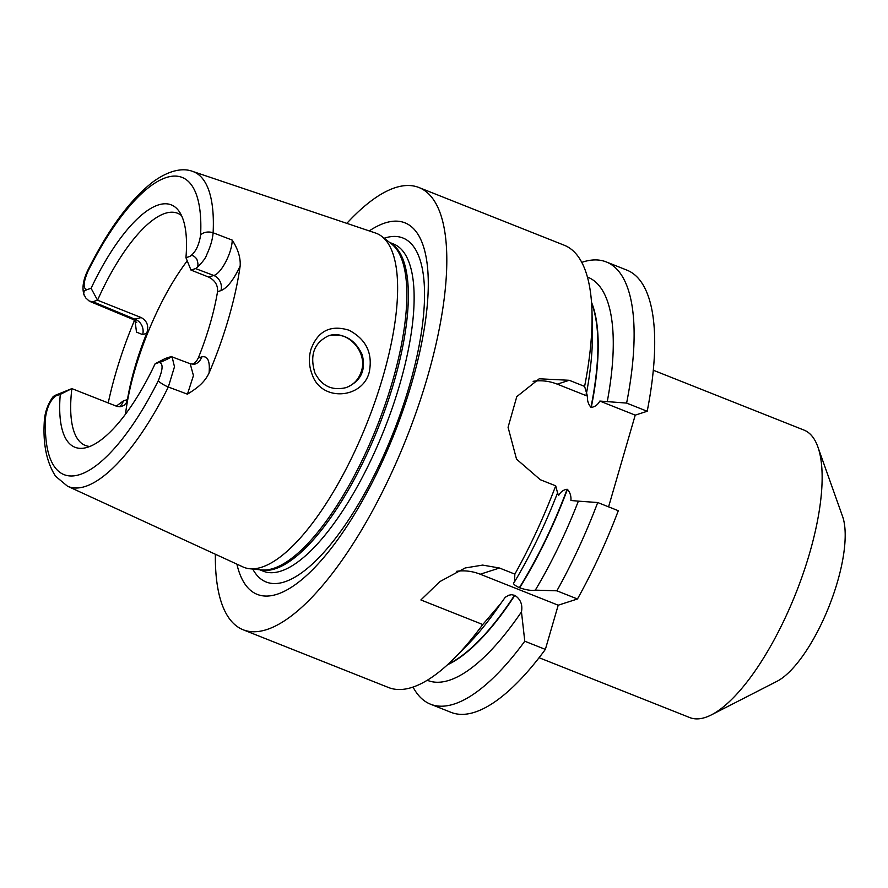 <?xml version="1.0" encoding="UTF-8"?>
<svg xmlns="http://www.w3.org/2000/svg" width="888" height="888" viewBox="0 0 888 888"><rect width="100%" height="100%" fill="white"/><g stroke="black" fill="none" stroke-linecap="round" stroke-linejoin="round"><path stroke-width="1.33" d="M427.25 680.264A216.916 73.837 -68.3 0 0 521.467 611.888L524.786 641.225A237.951 80.997 111.7 0 1 430.558 704.217A237.951 80.997 111.7 0 1 413.042 687.079M455.144 657.409L467.632 644.732A216.916 73.837 -68.3 0 0 500.677 603.629L482.761 624.53A237.951 80.997 -68.3 0 1 455.144 657.409A237.951 80.997 -68.3 0 1 388.533 687.523L243.19 629.792A237.951 80.997 111.7 0 1 215.373 554.245M581.751 262.371A237.951 80.997 111.7 0 1 606.249 261.927A237.951 80.997 111.7 0 1 626.617 403.085L599.822 401.065C597.813 404.784 594.949 406.893 591.253 407.403L590.953 407.281C588.3 404.262 587.135 400.555 587.456 396.148L584.604 386.402L569.219 380.286L539.227 378.788L516.783 396.636L508.069 427.272L516.527 459.14L540.326 479.731L555.71 485.836L557.564 492.884A216.916 73.837 -68.3 0 1 514.518 581.873L514.851 574.125A237.951 80.997 -68.3 0 0 555.71 485.836M430.558 704.217L451.137 712.387A237.951 80.997 -68.3 0 0 545.365 649.394L558.208 605.205L577.455 598.989L556.876 590.82L535.32 590.132A216.916 73.837 -68.3 0 0 578.365 501.143L597.724 502.53A237.951 80.997 111.7 0 1 556.876 590.82M524.786 641.225L545.365 649.394M521.467 611.888C522.766 604.695 520.557 599.2 514.84 595.371L511.61 594.705L508.746 595.226L505.228 597.302L500.677 603.629M557.564 492.884L558.574 495.593C560.583 491.874 563.436 489.754 567.143 489.255L567.432 489.377C570.096 492.396 571.262 496.103 570.929 500.499L578.365 501.143M535.32 590.132C531.579 590.82 526.362 590.043 519.647 587.812L519.358 587.69C513.841 585.059 512.232 583.127 514.518 581.873L513.808 582.539M597.724 502.53L618.303 510.711A237.951 80.997 -68.3 0 1 577.455 598.989M185.936 257.698L189.832 256.443C195.404 252.636 199.001 245.51 200.61 235.065A159.896 54.423 -68.3 0 0 166.245 177.544A159.896 54.423 -68.3 0 0 87.89 271.439C83.139 282.895 82.906 288.933 87.191 289.566L91.087 288.3A130.425 44.389 111.7 0 1 178.81 210.933A130.425 44.389 111.7 0 1 185.936 257.698L190.976 270.074L208.647 277.089L213.731 275.458C220.923 273.959 232.046 253.113 232.223 240.104C238.04 249.151 240.692 257.775 240.16 265.978C233.744 279.753 227.328 287.978 220.912 290.631A11.899 10.767 72.1 0 0 213.731 275.458L195.582 268.587L190.976 270.074M91.087 288.3L97.547 300.222L141.214 317.571C147.219 320.945 149.051 326.185 146.698 333.3A124.931 42.524 -68.3 0 0 127.439 399.589L126.218 402.986L123.909 405.439L120.746 406.66L117.227 406.493L71.861 388.611A124.931 42.524 -68.3 0 0 85.303 445.443A124.931 42.524 -68.3 0 0 89.855 446.464M181.552 215.629A124.931 42.524 -68.3 0 0 177.544 213.242A124.931 42.524 -68.3 0 0 97.547 300.222L92.485 301.82L89.122 300.976L92.485 301.82M514.851 574.125L499.478 568.02L482.65 565.09L465.157 567.976L439.815 581.629L420.89 599.955L482.761 624.53M346.82 223.354A237.951 80.997 111.7 0 1 418.892 187.501A237.951 80.997 111.7 0 1 410.367 428.105A237.951 80.997 111.7 0 1 243.19 629.792M584.604 386.402A237.951 80.997 -68.3 0 0 592.019 312.854A237.951 80.997 -68.3 0 0 564.235 245.232L418.892 187.501M125.474 414.252C128.372 390.931 135.143 365.456 145.776 337.817C157.931 307.015 171.75 281.352 187.235 260.839M192.929 364.38L196.57 361.039L198.279 358.019A124.931 42.524 -68.3 0 0 217.538 291.719C218.015 285.237 215.051 280.353 208.647 277.089M312.332 374.98C308.98 366.533 308.502 358.042 310.911 349.506C317.738 330.98 330.414 324.542 348.94 330.192C366.045 339.194 372.838 353.047 369.33 371.761C363.148 398.679 321.833 402.353 312.332 374.98M198.279 358.019L201.654 356.932C207.681 355.544 210.156 360.894 209.08 372.971A171.029 58.22 -68.3 0 0 228.66 318.17A171.029 58.22 -68.3 0 0 240.16 265.978M209.08 372.971C204.495 382.495 197.735 387.712 187.457 394.172L168.32 387.024A169.397 57.665 111.7 0 1 67.51 486.202L242.901 566.91A179.654 61.15 -68.3 0 0 249.75 568.753A179.654 61.15 -68.3 0 0 382.906 376.934A179.654 61.15 -68.3 0 0 381.773 236.397A179.654 61.15 -68.3 0 0 375.535 233.033L192.563 171.384A169.397 57.665 111.7 0 1 213.12 232.789L232.223 240.104M134.565 320.191A172.516 58.719 -68.3 0 0 108.203 403.052M45.588 417.016A159.896 54.423 -68.3 0 0 79.964 474.525A159.896 54.423 -68.3 0 0 158.319 380.641C163.07 369.186 163.303 363.148 159.019 362.515L155.111 363.769A130.425 44.389 111.7 0 1 84.638 447.996A130.425 44.389 111.7 0 1 60.273 394.383L56.377 395.637C50.805 399.445 47.208 406.571 45.588 417.016A9.513 6.338 -177.2 0 0 44.4 419.846C42.713 443.29 46.454 462.115 55.611 476.301L67.51 486.202M44.4 419.846C45.177 411.311 48.141 403.507 53.291 396.437L56.377 395.637C53.147 396.858 52.725 396.77 55.089 395.371L71.861 388.611L60.273 394.383M155.111 363.769L165.29 358.463L170.318 356.854C176.523 354.734 161.205 362.493 159.019 362.515M236.896 564.146A199.878 68.032 -68.3 0 0 314.696 567.565A199.878 68.032 -68.3 0 0 411.877 382.55A199.878 68.032 -68.3 0 0 369.264 230.924M607.248 401.698A216.916 73.837 -68.3 0 0 587.412 277.078M586.036 394.05L586.457 393.44A216.916 73.837 -68.3 0 0 592.407 330.636L592.019 312.854M817.859 446.886L842.557 516.372A95.183 32.401 111.7 0 1 829.015 606.46A95.183 32.401 111.7 0 1 777.044 681.285L711.399 714.873A154.667 52.647 -68.3 0 0 795.848 593.284A154.667 52.647 -68.3 0 0 817.859 446.886A154.667 52.647 -68.3 0 0 804.029 430.103L653.29 370.229M539.083 657.708L689.821 717.593A154.667 52.647 -68.3 0 0 711.399 714.873M608.58 506.848L635.231 415.129L647.197 411.266A237.951 80.997 -68.3 0 0 626.828 270.096L606.249 261.927M647.197 411.266L626.617 403.085M456.521 571.328A53.535 48.463 -107.9 0 1 480.23 574.225L558.208 605.205M200.61 235.065A9.513 6.338 -177.2 0 1 213.12 232.789C212.565 239.416 210.489 246.598 206.882 254.334C205.794 258.064 202.175 262.748 196.004 268.409L195.582 268.587M187.457 394.172L193.44 375.58L190.199 363.747M190.543 363.88L172.094 356.898L174.481 366.766L168.32 387.024A9.513 2.109 26.4 0 1 158.319 380.641M132.878 319.358L90.387 301.654M133.233 319.536L141.214 317.571M172.05 356.909L170.307 356.854M196.004 268.409C198.324 267.31 198.568 264.158 196.725 258.93C193.895 255.478 191.597 254.645 189.832 256.443M87.191 289.566L84.171 290.953L83.694 293.895L85.792 297.98L89.122 300.976M84.094 295.116C81.896 288.311 83.084 280.108 87.679 270.518A9.513 2.109 26.4 0 0 87.89 271.439M599.822 401.065L635.231 415.129M533.133 381.318A53.535 48.463 -107.9 0 1 557.253 384.149L587.456 396.148M328.327 335.853C347.186 329.126 368.198 351.815 361.316 371.462C358.685 379.465 353.579 384.859 345.987 387.656M314.929 372.927C321.745 386.091 332.168 390.975 346.198 387.59C360.839 381.329 366.156 370.34 362.171 354.623C354.789 339.138 343.601 332.856 328.593 335.764C314.075 342.779 309.524 355.167 314.929 372.927M146.698 333.3L142.635 334.61A11.899 10.767 72.1 0 0 135.453 319.425L92.94 301.709M201.654 356.932A11.899 10.767 -107.9 0 1 194.983 364.102M119.314 406.748A11.899 10.767 72.1 0 0 123.377 400.899L127.439 399.589M591.563 303.041A207.015 70.463 111.7 0 1 590.953 407.281M591.253 407.403A207.015 70.463 -68.3 0 0 591.508 302.275M514.541 595.249A207.015 70.463 111.7 0 1 448.085 664.235M447.519 664.757A207.015 70.463 -68.3 0 0 514.84 595.371M567.143 489.255A207.015 70.463 111.7 0 1 519.358 587.69M519.647 587.812A207.015 70.463 -68.3 0 0 567.432 489.377M252.747 569.053A185.07 62.993 -68.3 0 0 327.428 548.284A185.07 62.993 -68.3 0 0 409.357 385.869A185.07 62.993 -68.3 0 0 384.16 238.239M260.195 569.785A176.09 59.94 -68.3 0 0 393.928 382.351A176.09 59.94 -68.3 0 0 390.087 242.801M389.61 242.435L393.495 243.978A176.09 59.94 111.7 0 1 399.7 384.648A176.09 59.94 111.7 0 1 263.481 571.273L259.585 569.73M381.773 236.397L391.297 243.745A176.335 60.018 111.7 0 1 392.407 381.674A176.335 60.018 111.7 0 1 261.716 569.941L249.75 568.753M499.478 568.02L480.23 574.225M220.912 290.631L217.538 291.719M142.635 334.61L136.486 332.123L135.02 320.524M116.162 406.193L123.377 400.899M569.219 380.286L557.253 384.149M87.679 270.518C108.369 229.171 130.148 199.622 153.025 181.862C170.651 169.02 184.227 168.143 192.563 171.384M133.256 319.48L136.697 322.544M194.905 364.124L190.487 363.891"/></g></svg>
